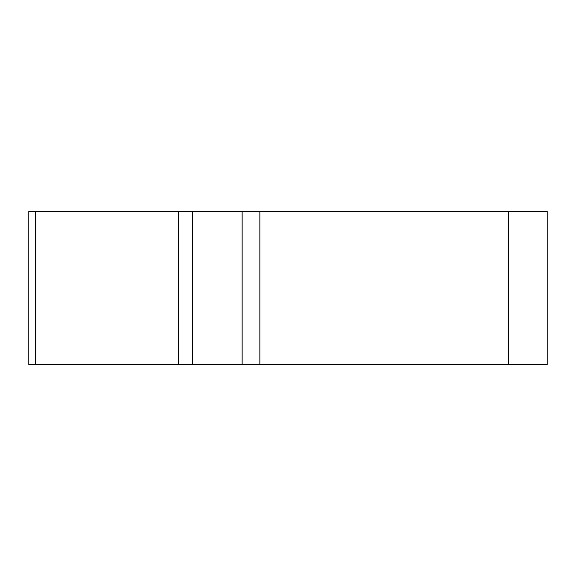 <?xml version="1.0" encoding="UTF-8"?>
<svg xmlns="http://www.w3.org/2000/svg" width="576" height="576" viewBox="0 0 576 576"><rect width="100%" height="100%" fill="white"/><g stroke="black" fill="none" stroke-linecap="round" stroke-linejoin="round"><path stroke-width="0.86" d="M508.874 364.615L28.8 364.615L28.8 211.385L547.2 211.385L547.2 364.615L508.874 364.615L508.874 211.385M67.126 364.615L539.856 364.615L67.126 364.615M192.319 211.385L192.319 364.615L178.517 364.615L178.517 211.385M242.1 364.615L242.1 211.385M259.942 211.385L259.942 364.615M35.734 364.615L35.734 211.385"/></g></svg>
